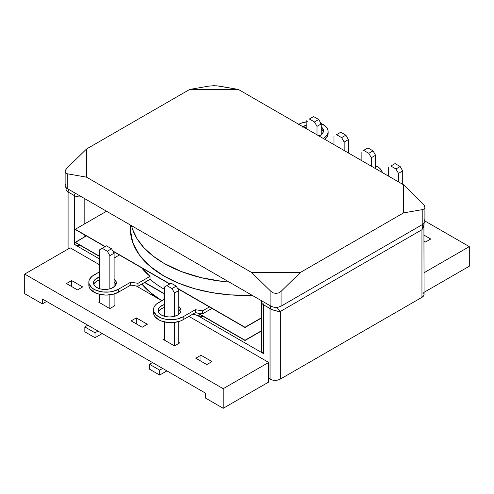 <?xml version="1.0" encoding="UTF-8"?>
<svg xmlns="http://www.w3.org/2000/svg" width="494" height="494" viewBox="0 0 494 494"><rect width="100%" height="100%" fill="white"/><g stroke="black" fill="none" stroke-linecap="round" stroke-linejoin="round"><path stroke-width="0.74" d="M205.541 393.187L205.541 398.09L223.214 408.291L223.214 388.692L24.7 274.084L24.7 293.677L42.373 303.884L42.373 298.987L205.541 393.187L205.541 398.09L223.214 408.291L268.699 382.035L268.699 362.435L223.214 388.692L223.214 408.291L268.699 382.035L268.699 362.435L188.912 316.376L268.699 362.435L223.214 388.692L24.7 274.084L70.179 247.827L99.683 264.858L70.179 247.827L24.7 274.084L24.7 293.677L42.373 303.884L46.615 301.433L42.373 303.884L42.373 298.987L205.541 393.187M136.27 285.983L161.161 300.352L136.27 285.983M178.772 310.522L180.582 311.566L178.772 310.522M142.155 327.25L131.126 320.884L136.301 317.895L147.329 324.262L142.155 327.25L131.126 320.884L136.301 317.895L147.329 324.262L142.155 327.25M179.662 342.929L174.487 345.917L163.458 339.551L164.348 339.032L163.458 339.551L174.487 345.917L179.662 342.929L178.772 342.416L179.662 342.929M211.994 361.596L206.819 364.584L195.785 358.218L200.965 355.229L211.994 361.596L206.819 364.584L195.785 358.218L200.965 355.229L211.994 361.596M98.794 302.217L99.683 301.704L98.794 302.217L109.822 308.583L98.794 302.217M114.108 305.082L115.003 305.595L109.822 308.583L115.003 305.595L114.108 305.082M66.462 283.55L71.636 280.561L82.671 286.928L77.49 289.916L66.462 283.55L71.636 280.561L71.636 286.539L71.636 280.561L82.671 286.928L77.49 289.916L66.462 283.55M200.965 361.207L200.965 355.229L200.965 361.207M136.301 323.873L136.301 317.895L136.301 323.873M424.908 220.991L469.3 246.617L469.3 266.217L469.3 246.617L424.062 272.737L469.3 246.617L424.908 220.991M424.062 292.337L469.3 266.217L424.062 292.337M424.062 235.144L430.762 239.016L425.587 242.004L424.062 241.121L425.587 242.004L430.762 239.016L424.062 235.144M390.84 166.04L395.083 163.588L400.171 166.527L395.929 168.979L390.84 166.04L395.929 168.979L398.473 173.388L398.473 181.866L398.473 173.388L395.929 168.979L400.171 166.527L395.083 163.588L390.84 166.04M402.715 170.936L400.171 166.527L402.715 170.936L398.473 173.388L402.715 170.936L402.715 184.318L402.715 170.936M388.29 175.988L388.29 167.509L388.29 175.988M363.683 150.361L367.925 147.91L373.019 150.849L368.771 153.301L363.683 150.361L368.771 153.301L371.321 157.71L371.321 166.188L371.321 157.71L368.771 153.301L373.019 150.849L367.925 147.91L363.683 150.361M375.564 155.258L373.019 150.849L375.564 155.258L371.321 157.71L375.564 155.258L375.564 168.639L375.564 155.258M361.139 160.309L361.139 151.831L361.139 160.309M336.525 134.683L340.767 132.231L345.862 135.171L341.62 137.622L336.525 134.683L341.62 137.622L344.164 142.031L344.164 150.509L344.164 142.031L341.62 137.622L345.862 135.171L340.767 132.231L336.525 134.683M348.406 139.58L345.862 135.171L348.406 139.58L344.164 142.031L348.406 139.58L348.406 152.961L348.406 139.58M333.981 144.631L333.981 136.153L333.981 144.631M309.374 119.005L313.616 116.553L318.704 119.492L314.462 121.944L309.374 119.005L314.462 121.944L317.012 126.353L317.012 134.831L317.012 126.353L314.462 121.944L318.704 119.492L313.616 116.553L309.374 119.005M321.254 123.901L318.704 119.492L321.254 123.901L317.012 126.353L321.254 123.901L321.254 134.714L321.254 123.901M306.823 128.953L306.823 120.474L306.823 128.953M176.228 286.119L171.986 288.57L166.892 285.631L171.134 283.179L176.228 286.119L171.134 283.179L166.892 285.631L171.986 288.57L174.53 292.979L174.53 316.358L174.53 292.979L178.772 290.528L176.228 286.119L178.772 290.528L178.772 314.332L178.772 290.528L174.53 292.979L171.986 288.57L176.228 286.119M164.348 287.1L166.892 285.631L164.348 287.1L164.348 316.277L164.348 287.1M174.53 322.409L174.53 345.893L174.53 322.409M164.348 340.063L164.348 321.903L164.348 340.063M159.679 370.148L149.497 364.263L152.473 362.547L149.497 364.263L159.679 370.148L159.679 375.045L149.497 369.166L149.497 364.263L149.497 369.166L159.679 375.045L166.898 370.877L159.679 375.045L159.679 370.148L162.656 368.425L159.679 370.148M178.772 343.441L178.772 321.538L178.772 343.441M111.564 248.785L107.322 251.236L102.227 248.297L106.469 245.845L111.564 248.785L106.469 245.845L102.227 248.297L107.322 251.236L109.866 255.645L109.866 288.823L109.866 255.645L114.108 253.2L111.564 248.785L114.108 253.2L114.108 286.798L114.108 253.2L109.866 255.645L107.322 251.236L111.564 248.785M99.683 249.766L102.227 248.297L99.683 249.766L99.683 288.743L99.683 249.766M109.866 294.875L109.866 308.559L109.866 294.875M99.683 302.729L99.683 294.368L99.683 302.729M95.015 332.814L84.832 326.935L87.808 325.213L84.832 326.935L95.015 332.814L95.015 337.711L84.832 331.832L84.832 326.935L84.832 331.832L95.015 337.711L102.233 333.543L95.015 337.711L95.015 332.814L97.991 331.097L95.015 332.814M114.108 306.113L114.108 294.004L114.108 306.113M423.914 223.498L424.062 294.387A7.2 4.156 0 0 1 421.95 297.326L421.95 229.716L424.062 224.696L423.512 227.246L421.95 229.716L422.432 224.535L421.95 229.716L280.234 311.535L276.72 307.342L280.234 311.535L277.9 311.313L272.385 309.719L263.66 304.903L270.051 308.596C273.448 310.38 276.838 311.362 280.234 311.535L280.234 379.145A7.2 4.156 0 0 1 270.051 379.145L270.051 308.596L270.051 379.145L268.699 378.367L272.385 380.047L275.146 380.368L277.9 380.047L280.234 379.145L421.95 297.326L421.95 229.716L280.234 311.535L280.234 379.145L421.95 297.326L423.512 295.98L424.062 294.387L423.512 292.8M74.477 195.686L68.086 191.993L68.086 249.032L68.086 191.993L74.477 195.686L74.477 244.481L74.477 195.686A3.6 2.081 -60 0 1 75.224 193.173A3.6 2.081 120 0 0 74.477 195.686A7.2 4.156 0 0 0 81.436 196.76A7.2 4.156 180 0 1 74.477 195.686M261.684 300.827L261.548 301.97A7.2 4.156 0 0 0 263.66 304.903A7.2 4.156 180 0 1 261.548 301.964L261.548 350.765A7.2 4.156 0 0 0 263.66 353.704L263.66 304.903L263.66 353.704L197.353 315.419L263.66 353.704L262.166 352.444L261.554 350.956M99.683 259.035L74.477 244.481L99.683 259.035M84.165 237.139L84.165 234.644L84.165 237.139M84.165 224.159L84.165 198.335L84.165 224.159M80.738 245.642L76.663 245.345L74.477 244.481A7.2 4.156 0 0 0 80.732 245.642M68.833 189.48A3.6 2.081 120 0 0 68.086 191.993L65.974 189.912L68.086 191.993A3.6 2.081 -60 0 1 68.833 189.48M263.66 304.903A3.6 2.081 -60 0 1 264.401 302.396A3.6 2.081 120 0 0 263.66 304.903M270.051 308.596A3.6 2.081 -60 0 1 270.798 306.089L270.051 308.596M65.677 184.034L65.128 185.621L65.677 187.214L67.233 188.56L270.897 306.144L270.897 291.361L251.637 272.49L86.499 177.148L67.233 173.777L67.233 188.56L270.897 306.144L273.238 307.046L275.992 307.367L278.746 307.046L281.086 306.144L422.802 224.325L422.802 209.542L403.536 212.914L403.536 184.787L238.398 89.451L189.69 89.451L86.499 149.021L86.499 177.148L251.637 272.49L300.346 272.49L403.536 212.914L300.346 272.49L281.086 291.361L281.086 306.144L422.802 224.325L424.358 222.979L424.908 221.386L424.358 219.799M65.128 171.684L65.128 185.621A7.2 4.156 0 0 0 67.233 188.56L67.233 173.777L65.677 173.054L65.128 171.684L65.677 169.874L67.233 167.898L65.677 169.874L65.128 171.684L65.677 173.054L67.233 173.777L86.499 177.148L86.499 149.021L67.233 167.898L86.499 149.021L189.69 89.451L208.95 86.08L189.69 89.451L238.398 89.451L403.536 184.787L422.802 203.664L403.536 184.787L403.536 212.914L422.802 209.542L424.358 208.82L424.908 207.449L424.358 205.64L424.908 207.449L424.358 208.82L422.802 209.542L422.802 224.325A7.2 4.156 0 0 0 424.908 221.386L424.908 207.449M219.132 86.08L238.398 89.451L216.798 85.802L208.95 86.08L214.044 85.709L219.132 86.08M251.637 272.49L270.897 291.361L273.238 292.886L275.992 293.424L278.746 292.886L281.086 291.361L300.346 272.49L251.637 272.49M422.802 203.664L424.358 205.64M270.897 291.361L270.897 306.144A7.2 4.156 0 0 0 281.086 306.144L281.086 291.361L278.746 292.886L275.992 293.424L273.238 292.886L270.897 291.361M382.344 172.554L381.127 169.843L379.522 168.108L375.564 165.681A17.376 10.034 180 0 1 377.36 166.589A17.376 10.034 180 0 1 382.337 172.554M306.823 126.884A11.43 6.601 0 0 0 304.675 127.711L306.823 126.884M303.013 126.754A11.43 6.601 180 0 1 306.823 124.926L302.55 127.131M130.404 225.029L130.404 229.278A114.614 66.171 0 0 0 163.971 276.066A114.614 66.171 0 0 0 252.15 295.319L229.815 294.862L211.574 292.565L194.216 288.595L178.211 283.043L163.971 276.066L163.971 263.327L163.971 276.066L149.886 266.18L139.357 254.916L132.781 242.69L130.41 229.957M229.21 282.08A114.614 66.171 180 0 1 163.971 263.327L181.341 271.558L201.157 277.671L222.658 281.438L229.21 282.08M131.497 225.665L132.639 229.549L137.147 238.905L143.976 247.778L152.986 255.978L163.971 263.327A114.614 66.171 180 0 1 131.497 225.665M323.045 138.635L326.812 135.381L327.8 133.497L328.133 131.54L327.8 129.589L326.812 127.705L325.206 125.97L320.415 123.204M307.367 121.703L301.105 123.204L298.475 124.451M321.254 126.878L323.261 129.508L323.261 132.083L321.557 134.461L319.05 136.011A11.43 6.601 180 0 0 323.484 130.799A11.43 6.601 180 0 0 321.254 126.878M328.133 133.504L327.8 135.461L326.812 137.344L324.861 139.364A17.376 10.034 0 0 0 328.133 133.504L328.133 131.54A17.376 10.034 180 0 1 323.317 138.474M298.753 124.29A17.376 10.034 180 0 1 306.823 121.771M320.976 123.432A17.376 10.034 180 0 1 328.133 131.54M323.354 131.775A11.43 6.601 0 0 0 321.254 128.841L323.261 131.466M261.548 330.702L245.018 340.249L197.909 313.048L245.018 340.49L197.328 312.961L245.018 340.49L261.548 330.702M164.348 293.671L144.748 282.358L164.348 293.671M99.683 256.337L75.298 242.258L86.333 235.891L75.298 242.505L99.683 256.337M261.548 330.949L245.018 340.49L261.548 330.949M164.348 293.918L144.532 282.475L164.348 293.918M99.683 256.584L75.298 242.505L99.683 256.584M261.548 317.716L245.018 327.263L177.463 288.261L245.018 327.51L177.673 288.626L245.018 327.51L261.548 317.716M169.899 283.896L112.799 250.927L169.899 283.896M105.234 246.562L75.298 229.278L106.525 211.247L75.298 229.278L105.234 246.562M261.548 317.963L245.018 327.51L261.548 317.963M169.689 284.019L113.009 251.292L169.689 284.019M105.024 246.685L75.298 229.519L105.024 246.685M114.108 278.956A11.43 6.601 180 0 1 116.343 282.877A11.43 6.601 180 0 1 109.285 288.971A11.43 6.601 180 0 1 96.83 287.539L100.541 288.971L104.913 289.472L109.285 288.971L112.996 287.539L115.473 285.402L116.343 282.877L115.473 280.351L114.108 278.956M116.059 284.346A11.43 6.601 0 0 0 114.108 281.895L115.473 283.29M118.492 292.164L118.492 289.225A17.376 10.034 180 0 1 93.922 289.225L93.922 292.164A17.376 10.034 0 0 0 118.492 292.164L130.688 285.118L137.999 286.248L150.04 279.301A114.614 66.171 0 0 0 163.971 289.052L163.971 280.716L163.971 289.052A114.614 66.171 0 0 0 164.348 289.268L163.971 289.052A114.614 66.171 0 0 1 150.04 279.301L150.04 276.362L150.04 279.301L137.999 286.248L137.999 283.309L130.688 282.179L118.492 289.225L118.492 292.164L130.688 285.118L130.688 282.179L130.688 285.118L137.999 286.248L137.999 283.309L130.688 282.179L118.492 289.225L112.854 291.398L109.594 291.966L102.82 291.966L96.552 290.472L93.922 289.225A17.376 10.034 180 0 1 88.834 282.13A17.376 10.034 180 0 1 93.922 275.034L99.683 271.706L91.761 276.554L89.167 280.172L88.834 282.13L89.167 284.087L91.761 287.699L93.922 289.225L93.922 292.164L99.56 294.338L106.21 295.097L112.854 294.338L118.492 292.164M180.724 311.881A11.43 6.601 0 0 0 178.772 309.429L180.137 310.825M178.772 306.49A11.43 6.601 180 0 1 181.008 310.411A11.43 6.601 180 0 1 173.95 316.506A11.43 6.601 180 0 1 161.495 315.073L159.019 312.937L158.364 311.695L158.364 309.121L160.075 306.743L164.348 304.539A11.43 6.601 180 0 0 158.148 310.411A11.43 6.601 180 0 0 161.495 315.073L165.2 316.506L169.578 317.006L173.95 316.506L177.661 315.073L180.137 312.937L181.008 310.411L180.137 307.886L178.772 306.49M141.525 267.76A114.614 66.171 0 0 0 150.04 276.362L137.999 283.309L150.04 276.362L141.525 267.76M164.348 299.241L156.425 304.088L154.82 305.823L153.832 307.706L153.498 309.664L153.832 311.621L156.425 315.234L161.217 318.006L164.224 318.933L170.868 319.692L177.519 318.933L183.157 316.753L195.352 309.713L202.663 310.843L209.407 306.947L202.663 310.843L202.663 313.783L211.957 308.423L202.663 313.783L202.663 310.843L195.352 309.713L195.352 312.653L202.663 313.783L195.352 312.653L195.352 309.713L183.157 316.753L183.157 319.698L195.352 312.653L183.157 319.698L183.157 316.753A17.376 10.034 180 0 1 164.224 318.933A17.376 10.034 180 0 1 153.498 309.664A17.376 10.034 180 0 1 158.586 302.569L164.348 299.241M88.834 285.069L89.167 287.026L90.155 288.91L93.922 292.164A17.376 10.034 0 0 1 88.834 285.069L88.834 282.13M94.354 283.29L96.83 281.148L99.683 279.944A11.43 6.601 0 0 0 93.767 284.346M153.498 312.603A17.376 10.034 0 0 0 164.224 321.872A17.376 10.034 0 0 0 183.157 319.698L180.526 320.946L174.258 322.44L167.478 322.44L161.217 320.946L158.586 319.698L154.82 316.444L153.832 314.561L153.498 309.664M159.019 310.825L161.495 308.682L164.348 307.478A11.43 6.601 0 0 0 158.432 311.881M114.108 258.029L119.394 254.978L114.108 258.029M99.683 277.004L95.41 279.209L93.699 281.586L93.699 284.161L95.41 286.545L96.83 287.539A11.43 6.601 180 0 1 93.483 282.877A11.43 6.601 180 0 1 99.683 277.004M163.971 299.457L163.971 293.702L163.971 299.457M141.827 284.044A114.614 66.171 0 0 0 161.773 300.729L149.719 292.003L141.827 284.044M204.621 317.167L192.777 314.141A114.614 66.171 0 0 0 204.621 317.167M66.492 188.06L65.974 189.912L65.974 250.254M423.963 223.449L424.062 224.696"/></g></svg>
